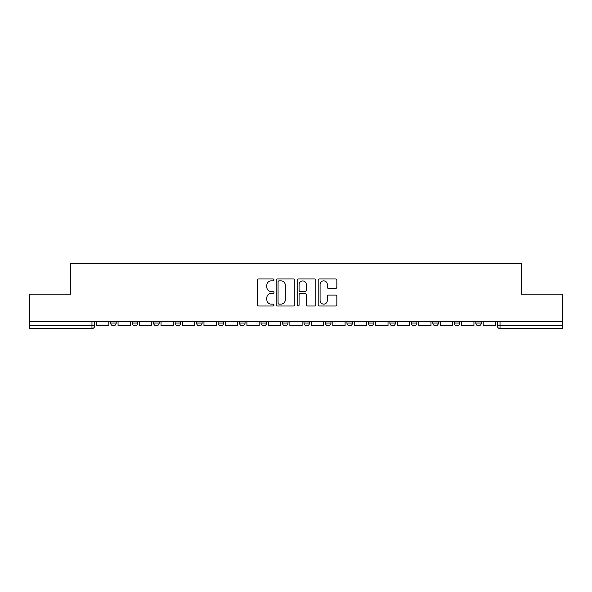 <?xml version="1.0" encoding="UTF-8"?>
<svg xmlns="http://www.w3.org/2000/svg" width="592" height="592" viewBox="0 0 592 592"><rect width="100%" height="100%" fill="white"/><g stroke="black" fill="none" stroke-linecap="round" stroke-linejoin="round"><path stroke-width="0.89" d="M273.97 279.92A0.947 0.947 0 0 0 273.03 278.973L258.667 278.973A1.354 1.354 0 0 0 257.32 280.327L257.32 304.651A1.354 1.354 0 0 0 258.667 306.005L273.03 306.005A0.947 0.947 0 0 0 273.97 305.058A0.947 0.947 0 0 0 273.03 304.11L271.166 304.11A4.322 4.322 0 0 1 266.844 299.789L266.844 297.761A4.322 4.322 0 0 1 271.166 293.432L273.03 293.432A0.947 0.947 0 0 0 273.97 292.492A0.947 0.947 0 0 0 273.03 291.545L271.166 291.545A4.322 4.322 0 0 1 266.844 287.216L266.844 285.189A4.322 4.322 0 0 1 271.166 280.867L273.03 280.867A0.947 0.947 0 0 0 273.97 279.92M475.805 321.537L475.805 323.054L481.311 323.054A2.753 2.753 0 0 1 478.558 325.807A2.753 2.753 0 0 1 475.805 323.054L475.805 321.537M454.323 321.537L454.323 323.054L459.836 323.054A2.753 2.753 0 0 1 457.076 325.807A2.753 2.753 0 0 1 454.323 323.054L454.323 321.537M346.942 321.537L346.942 323.054L352.447 323.054A2.753 2.753 0 0 1 349.694 325.807A2.753 2.753 0 0 1 346.942 323.054L346.942 321.537M282.51 321.537L282.51 323.054L288.015 323.054A2.753 2.753 0 0 1 285.263 325.807A2.753 2.753 0 0 1 282.51 323.054L282.51 321.537M239.553 321.537L239.553 323.054L245.058 323.054A2.753 2.753 0 0 1 242.306 325.807A2.753 2.753 0 0 1 239.553 323.054L239.553 321.537M218.078 321.537L218.078 323.054L223.584 323.054A2.753 2.753 0 0 1 220.831 325.807A2.753 2.753 0 0 1 218.078 323.054L218.078 321.537M175.121 323.054L175.121 321.537L175.121 323.054A2.753 2.753 0 0 0 177.874 325.807A2.753 2.753 0 0 1 175.121 323.054L180.627 323.054A2.753 2.753 0 0 1 177.874 325.807M132.164 323.054L132.164 321.537L132.164 323.054A2.753 2.753 0 0 0 134.924 325.807A2.753 2.753 0 0 1 132.164 323.054L137.677 323.054A2.753 2.753 0 0 1 134.924 325.807A2.753 2.753 0 0 0 137.677 323.054L137.677 321.537L137.677 323.054M335.494 288.504A1.354 1.354 0 0 0 336.848 287.15L336.848 280.327A1.354 1.354 0 0 0 335.494 278.973L319.547 278.973A1.354 1.354 0 0 0 318.193 280.327L318.193 304.651A1.354 1.354 0 0 0 319.547 306.005L335.494 306.005A1.354 1.354 0 0 0 336.848 304.651L336.848 296.407A1.354 1.354 0 0 0 335.494 295.06L328.671 295.06A1.354 1.354 0 0 0 327.317 296.407L327.317 300.499A3.619 3.619 0 0 1 323.706 304.11A3.619 3.619 0 0 1 320.087 300.499L320.087 284.486A3.619 3.619 0 0 1 323.706 280.867A3.619 3.619 0 0 1 327.317 284.486L327.317 287.15A1.354 1.354 0 0 0 328.671 288.504L335.494 288.504M29.6 321.537L29.6 294.143L70.626 294.143L70.626 263.44L521.374 263.44L521.374 294.143L562.4 294.143L562.4 321.537L29.6 321.537L29.6 325.807L94.72 325.807L94.72 321.537L94.72 325.807A2.753 2.753 0 0 1 91.967 328.56L29.6 328.56L29.6 325.807M294.816 280.327A1.354 1.354 0 0 0 293.469 278.973L277.522 278.973A1.354 1.354 0 0 0 276.168 280.327L276.168 304.651A1.354 1.354 0 0 0 277.522 306.005L293.469 306.005A1.354 1.354 0 0 0 294.816 304.651L294.816 280.327M298.531 278.973L314.478 278.973A1.354 1.354 0 0 1 315.832 280.327L315.832 304.651A1.354 1.354 0 0 1 314.478 306.005L307.655 306.005A1.354 1.354 0 0 1 306.301 304.651L306.301 294.786A1.354 1.354 0 0 0 304.954 293.432L300.425 293.432A1.354 1.354 0 0 0 299.071 294.786L299.071 305.058A0.947 0.947 0 0 1 298.131 306.005A0.947 0.947 0 0 1 297.184 305.058L297.184 280.327A1.354 1.354 0 0 1 298.531 278.973M497.28 321.537L497.28 325.807L562.4 325.807L562.4 328.56L500.033 328.56A2.753 2.753 0 0 1 497.28 325.807M562.4 321.537L562.4 325.807M481.311 321.537L481.311 323.054M459.836 321.537L459.836 323.054M438.354 321.537L438.354 323.054A2.753 2.753 0 0 1 435.601 325.807A2.753 2.753 0 0 1 432.848 323.054L438.354 323.054M432.848 321.537L432.848 323.054M416.879 321.537L416.879 323.054A2.753 2.753 0 0 1 414.126 325.807A2.753 2.753 0 0 1 411.373 323.054L416.879 323.054A2.753 2.753 0 0 1 414.126 325.807M411.373 321.537L411.373 323.054M395.404 321.537L395.404 323.054A2.753 2.753 0 0 1 392.644 325.807A2.753 2.753 0 0 1 389.891 323.054L395.404 323.054M389.891 321.537L389.891 323.054M373.922 321.537L373.922 323.054A2.753 2.753 0 0 1 371.169 325.807A2.753 2.753 0 0 1 368.416 323.054A2.753 2.753 0 0 0 371.169 325.807M368.416 321.537L368.416 323.054L373.922 323.054M352.447 321.537L352.447 323.054A2.753 2.753 0 0 1 349.694 325.807M330.972 321.537L330.972 323.054A2.753 2.753 0 0 1 328.212 325.807A2.753 2.753 0 0 1 325.459 323.054L330.972 323.054M325.459 321.537L325.459 323.054M309.49 321.537L309.49 323.054A2.753 2.753 0 0 1 306.737 325.807A2.753 2.753 0 0 1 303.985 323.054L309.49 323.054L309.49 321.537M303.985 321.537L303.985 323.054M288.015 321.537L288.015 323.054M266.541 321.537L266.541 323.054A2.753 2.753 0 0 1 263.788 325.807A2.753 2.753 0 0 1 261.028 323.054L266.541 323.054L266.541 321.537M261.028 321.537L261.028 323.054M245.058 323.054L245.058 321.537L245.058 323.054A2.753 2.753 0 0 1 242.306 325.807M223.584 323.054L223.584 321.537L223.584 323.054A2.753 2.753 0 0 1 220.831 325.807M202.109 321.537L202.109 323.054A2.753 2.753 0 0 1 199.356 325.807A2.753 2.753 0 0 1 196.596 323.054A2.753 2.753 0 0 0 199.356 325.807A2.753 2.753 0 0 0 202.109 323.054L202.109 321.537M196.596 321.537L196.596 323.054L202.109 323.054M180.627 321.537L180.627 323.054M159.152 321.537L159.152 323.054A2.753 2.753 0 0 1 156.399 325.807A2.753 2.753 0 0 1 153.646 323.054L159.152 323.054M153.646 321.537L153.646 323.054M116.195 321.537L116.195 323.054A2.753 2.753 0 0 1 113.442 325.807A2.753 2.753 0 0 1 110.689 323.054A2.753 2.753 0 0 0 113.442 325.807A2.753 2.753 0 0 0 116.195 323.054L116.195 321.537M110.689 321.537L110.689 323.054L116.195 323.054M279.01 280.867A0.947 0.947 0 0 0 278.062 281.814L278.062 303.163A0.947 0.947 0 0 0 279.01 304.11L280.963 304.11A4.322 4.322 0 0 0 285.292 299.789L285.292 285.189A4.322 4.322 0 0 0 280.963 280.867L279.01 280.867M306.301 284.552A3.619 3.619 0 0 0 302.69 280.934A3.619 3.619 0 0 0 299.071 284.552L299.071 290.191A1.354 1.354 0 0 0 300.425 291.545L304.954 291.545A1.354 1.354 0 0 0 306.301 290.191L306.301 284.552M108.832 321.537L108.832 325.807L96.577 325.807L96.577 321.537M130.307 321.537L130.307 325.807L118.052 325.807L118.052 321.537M151.789 321.537L151.789 325.807L139.534 325.807L139.534 321.537M173.264 321.537L173.264 325.807L161.009 325.807L161.009 321.537M194.738 321.537L194.738 325.807L182.484 325.807L182.484 321.537M216.221 321.537L216.221 325.807L203.966 325.807L203.966 321.537M237.695 321.537L237.695 325.807L225.441 325.807L225.441 321.537M259.17 321.537L259.17 325.807L246.916 325.807L246.916 321.537M280.652 321.537L280.652 325.807L268.398 325.807L268.398 321.537M302.127 321.537L302.127 325.807L289.873 325.807L289.873 321.537M323.602 321.537L323.602 325.807L311.348 325.807L311.348 321.537M345.084 321.537L345.084 325.807L332.83 325.807L332.83 321.537M366.559 321.537L366.559 325.807L354.305 325.807L354.305 321.537M388.034 321.537L388.034 325.807L375.779 325.807L375.779 321.537M409.516 321.537L409.516 325.807L397.262 325.807L397.262 321.537M430.991 321.537L430.991 325.807L418.736 325.807L418.736 321.537M452.466 321.537L452.466 325.807L440.211 325.807L440.211 321.537M473.948 321.537L473.948 325.807L461.693 325.807L461.693 321.537M495.423 321.537L495.423 325.807L483.168 325.807L483.168 321.537M91.967 321.537L91.967 328.56M500.033 321.537L500.033 328.56"/></g></svg>
